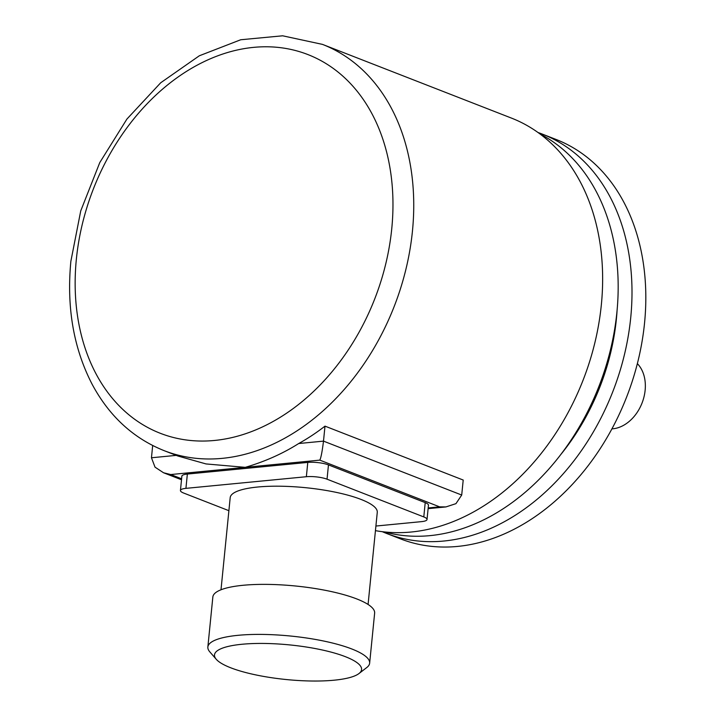<?xml version="1.0" encoding="UTF-8"?>
<svg xmlns="http://www.w3.org/2000/svg" width="716" height="716" viewBox="0 0 716 716"><rect width="100%" height="100%" fill="white"/><g stroke="black" fill="none" stroke-linecap="round" stroke-linejoin="round"><path stroke-width="1.07" d="M375.444 530.645A218.022 162.022 -68.7 0 0 601.342 304.828A218.022 162.022 -68.7 0 0 511.394 118.068L322.495 44.392L282.632 35.8L240.719 39.756L199.334 55.776L160.724 82.752L126.938 119.035L99.784 162.568L80.738 210.889L70.866 261.286C66.481 307.486 73.614 348.549 92.248 384.483C109.297 416.175 133.23 438.228 164.054 450.624A218.022 162.022 -68.7 0 0 412.443 231.152A218.022 162.022 -68.7 0 0 322.495 44.392M298.706 443.526A218.022 162.022 -68.7 0 0 324.992 426.136L463.207 480.042L461.713 495.042L323.498 441.128L298.706 443.526C282.713 453.649 264.902 461.587 245.266 467.342L206.02 463.932L177.89 456.02L164.054 450.624M539.801 133.811A214.326 159.274 111.3 0 1 616.897 312.292A214.326 159.274 111.3 0 1 384.519 531.943M538.011 132.505A214.326 159.274 111.3 0 1 542.298 134.089A214.326 159.274 111.3 0 1 630.724 317.68A214.326 159.274 111.3 0 1 386.542 533.438A214.326 159.274 111.3 0 1 382.326 531.693M386.542 533.438L400.369 538.826A214.326 159.274 -68.7 0 0 644.543 323.068A214.326 159.274 -68.7 0 0 556.117 139.477L542.298 134.089M560.735 454.597A195.844 145.545 -68.7 0 0 616.387 319.067A195.844 145.545 -68.7 0 0 617.111 310.046M611.912 428.866A36.955 27.459 -68.7 0 0 645.134 390.283A36.955 27.459 -68.7 0 0 637.356 363.63M461.713 495.042L455.949 503.652L445.916 506.928L439.606 506.847L319.81 460.128L170.721 474.547L181.604 478.789M375.9 526.045L421.536 521.633A14.785 3.482 -174.3 0 0 427.031 519.503L428.454 505.21A14.785 3.482 -174.3 0 0 425.215 502.632L328.465 464.899A14.785 3.482 -174.3 0 0 307.782 462.411L187.359 474.055A14.785 3.482 -174.3 0 0 181.864 476.185L180.441 490.478A14.785 3.482 -174.3 0 0 183.681 493.055L228.896 510.687M176.226 455.376L151.461 457.766L155.023 467.154L163.534 472.757L170.721 474.547M151.461 457.766L152.678 445.54M319.81 460.128C320.956 458.025 322.182 451.689 323.498 441.128L324.992 426.136M427.031 519.503A14.785 3.482 -174.3 0 0 423.791 516.925L327.042 479.192A14.785 3.482 -174.3 0 0 306.358 476.713L185.927 488.357A14.785 3.482 -174.3 0 0 180.441 490.478M368.078 604.456L377.269 512.334A73.909 17.399 -174.3 0 0 336.305 492.384A73.909 17.399 -174.3 0 0 257.662 487.023A73.909 17.399 -174.3 0 0 230.194 497.656L221.002 589.778M358.967 673.55L366.78 667.527A81.293 19.135 -174.3 0 0 369.644 663.159L374.638 613.129A81.293 19.135 -174.3 0 0 329.575 591.192A81.293 19.135 -174.3 0 0 243.064 585.285A81.293 19.135 -174.3 0 0 212.849 596.983L207.855 647.013A81.293 19.135 -174.3 0 0 209.806 651.864L216.268 659.302A73.909 17.399 -174.3 0 0 334.112 680.2A73.909 17.399 -174.3 0 0 358.967 673.55A73.909 17.399 -174.3 0 0 328.42 651.426A73.909 17.399 -174.3 0 0 241.963 644.266A73.909 17.399 -174.3 0 0 216.268 659.302M369.644 663.159A81.293 19.135 -174.3 0 0 324.581 641.223A81.293 19.135 -174.3 0 0 238.07 635.316A81.293 19.135 -174.3 0 0 207.855 647.013M391.759 228.664A203.237 151.04 -68.7 0 0 253.679 47.363A203.237 151.04 -68.7 0 0 76.361 259.165A203.237 151.04 -68.7 0 0 214.442 440.465A203.237 151.04 -68.7 0 0 391.759 228.664M428.186 507.948L439.606 506.847M307.782 462.411L306.358 476.713M328.465 464.899L327.042 479.192M425.215 502.632L423.791 516.925M187.359 474.055L185.927 488.357M428.114 508.655L445.916 506.928M163.534 472.757L181.506 479.765"/></g></svg>

